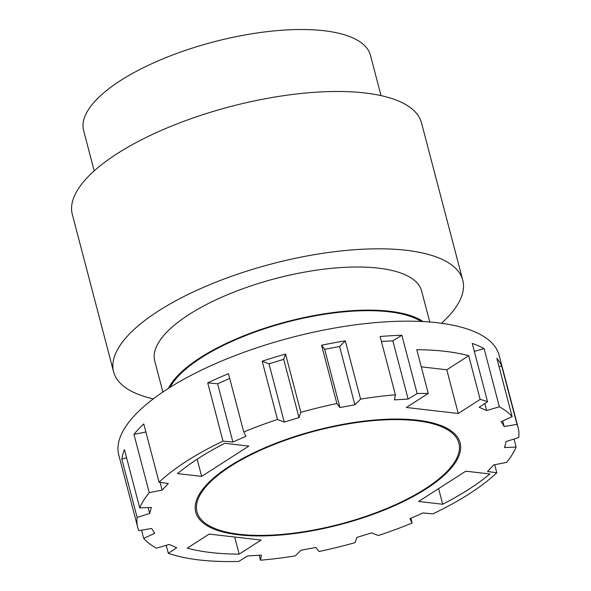 <?xml version="1.0" encoding="UTF-8"?>
<svg xmlns="http://www.w3.org/2000/svg" width="591" height="591" viewBox="0 0 591 591"><rect width="100%" height="100%" fill="white"/><g stroke="black" fill="none" stroke-linecap="round" stroke-linejoin="round"><path stroke-width="0.89" d="M428.253 393.414A196.611 69.974 165.3 0 0 417.15 393.547L408.13 399.088L394.426 399.871L395.386 394.788A196.611 69.974 165.3 0 0 360.599 399.11L354.881 404.783L339.936 407.554L336.87 403.513A196.611 69.974 165.3 0 0 300.849 412.348L298.987 417.593L284.271 422.092L277.475 419.484A196.611 69.974 165.3 0 0 243.751 431.962L245.937 436.269L232.884 442.046L223.014 441.137A196.611 69.974 165.3 0 0 186.586 461.157A196.611 69.974 165.3 0 0 159.053 482.204L168.309 483.504L162.133 490.079L149.235 492.643A196.611 69.974 165.3 0 0 139.742 507.92L151.34 507.44L149.7 513.446L137.134 517.457A196.611 69.974 165.3 0 0 137.755 527.386A196.611 69.974 165.3 0 0 138.855 530.652L151.651 528.45L154.709 533.304L143.709 538.364A196.611 69.974 165.3 0 0 156.475 548.182L169.225 544.466L176.679 547.694L168.317 553.316A196.611 69.974 165.3 0 0 238.698 561.45L247.725 555.909L261.429 555.126L260.468 560.209A196.611 69.974 165.3 0 0 295.256 555.887L300.974 550.214L315.912 547.436L318.985 551.477A196.611 69.974 165.3 0 0 355.006 542.649L356.861 537.404L371.576 532.905L378.38 535.505A196.611 69.974 165.3 0 0 412.104 523.035L409.918 518.721L422.971 512.951L432.834 513.86A196.611 69.974 165.3 0 0 469.269 493.84A196.611 69.974 165.3 0 0 496.802 472.785L487.545 471.485L493.721 464.918L506.613 462.354A196.611 69.974 165.3 0 0 516.113 447.077L504.515 447.55L506.155 441.543L518.713 437.532A196.611 69.974 165.3 0 0 518.1 427.603A196.611 69.974 165.3 0 0 516.999 424.345L504.197 426.547L501.146 421.693L512.138 416.625A196.611 69.974 165.3 0 0 499.373 406.807L486.629 410.531L479.175 407.302L487.538 401.681A196.611 69.974 165.3 0 0 480.158 399.42L458.254 413.478L406.349 407.48L428.253 393.414L416.788 349.717A196.611 69.974 165.3 0 1 444.927 351.313A196.611 69.974 165.3 0 1 468.693 355.716L480.158 399.42M487.538 401.681L472.246 343.415A196.611 69.974 165.3 0 1 484.088 348.542L499.373 406.807M512.138 416.625L496.854 358.36A196.611 69.974 165.3 0 1 501.707 366.073L516.999 424.345M514 439.039L516.113 447.077M494.689 464.725L496.802 472.785M137.755 527.386L118.798 455.136A196.611 69.974 -14.7 0 1 167.63 388.9A196.611 69.974 -14.7 0 1 369.471 323.181A196.611 69.974 -14.7 0 1 499.144 355.354L518.1 427.603M223.014 441.137L207.729 382.865L217.599 383.773L232.884 442.046M243.751 431.962L228.458 373.689A196.611 69.974 165.3 0 0 207.729 382.865M277.475 419.484L262.19 361.219L268.986 363.82L284.271 422.092M268.986 363.82L283.702 359.328L285.564 354.075A196.611 69.974 165.3 0 0 262.19 361.219M285.564 354.075L300.849 412.348M336.87 403.513L321.585 345.247L324.651 349.288L339.936 407.554M324.651 349.288L339.589 346.511L345.314 340.837A196.611 69.974 165.3 0 0 321.585 345.247M345.314 340.837L360.599 399.11M395.386 394.788L380.102 336.515A196.611 69.974 165.3 0 1 401.865 335.274L417.15 393.547M381.402 341.472L392.838 340.815L408.13 399.088M392.838 340.815L401.865 335.274M425.247 488.75A135.369 48.181 -14.7 0 1 286.273 533.998A135.369 48.181 -14.7 0 1 196.988 511.85A135.369 48.181 -14.7 0 1 230.608 466.247A135.369 48.181 -14.7 0 1 369.582 420.999A135.369 48.181 -14.7 0 1 458.867 443.147A135.369 48.181 -14.7 0 1 425.247 488.75M177.559 473.598A196.611 69.974 -14.7 0 1 224.728 443.309L248.826 446.094L201.657 476.383L177.559 473.598M239.178 554.144A196.611 69.974 -14.7 0 1 211.039 552.548A196.611 69.974 -14.7 0 1 187.273 548.145L209.177 534.079L261.082 540.078L239.178 554.144L234.686 537.027M489.873 473.96A196.611 69.974 -14.7 0 1 442.703 504.249L418.605 501.463L465.774 471.175L489.873 473.96M410.863 518.307L412.104 523.035M260.468 560.209L259.168 555.252M168.317 553.316L166.226 545.338M143.709 538.364L141.567 530.186M137.134 517.457L121.849 459.192L126.563 457.685M139.742 507.92L124.457 449.648A196.611 69.974 165.3 0 0 121.849 459.192M149.235 492.643L133.95 434.37L145.881 431.999M159.053 482.204L143.761 423.939A196.611 69.974 165.3 0 0 133.95 434.37M160.109 482.352L162.133 490.079M148.156 507.573L149.7 513.446M468.693 355.716L446.789 369.781L421.28 366.826M446.789 369.781L458.254 413.478M474.337 351.386L484.088 348.542M484.79 403.527L486.629 410.531M499.003 366.538L501.707 366.073M502.734 420.962L504.197 426.547M217.599 383.773L229.7 378.417M283.702 359.328L298.987 417.593M339.589 346.511L354.881 404.783M197.15 459.207L201.657 476.383M438.603 488.624L442.703 504.249M113.598 371.798L72.324 214.474A180.491 64.242 -14.7 0 1 106.439 161.003A180.491 64.242 -14.7 0 1 294.399 94.235A180.491 64.242 -14.7 0 1 421.494 122.869L462.768 280.2A180.491 64.242 165.3 0 0 335.673 251.559A180.491 64.242 165.3 0 0 147.713 318.327A180.491 64.242 165.3 0 0 113.598 371.798A180.491 64.242 165.3 0 0 153.283 398.881M441.484 323.27A180.491 64.242 165.3 0 0 462.768 280.2M162.887 392.025L154.746 361.005A137.947 49.097 -14.7 0 1 180.824 320.137A137.947 49.097 -14.7 0 1 324.481 269.104A137.947 49.097 -14.7 0 1 421.612 290.994L429.753 322.014M423.178 321.57A137.947 49.097 165.3 0 0 315.971 315.217A137.947 49.097 165.3 0 0 192.134 363.251A137.947 49.097 165.3 0 0 168.398 388.413M170.075 387.349A136.661 48.639 -14.7 0 1 193.139 363.31A136.661 48.639 -14.7 0 1 421.198 321.467M221.573 471.684A136.661 48.639 165.3 0 0 195.739 512.175A136.661 48.639 165.3 0 0 291.969 533.858A136.661 48.639 165.3 0 0 434.282 483.305A136.661 48.639 165.3 0 0 460.108 442.822A136.661 48.639 165.3 0 0 363.886 421.132A136.661 48.639 165.3 0 0 221.573 471.684M94.205 170.858L83.627 130.545A148.26 52.769 -14.7 0 1 111.655 86.618A148.26 52.769 -14.7 0 1 266.046 31.774A148.26 52.769 -14.7 0 1 370.446 55.303L381.018 95.616"/></g></svg>
